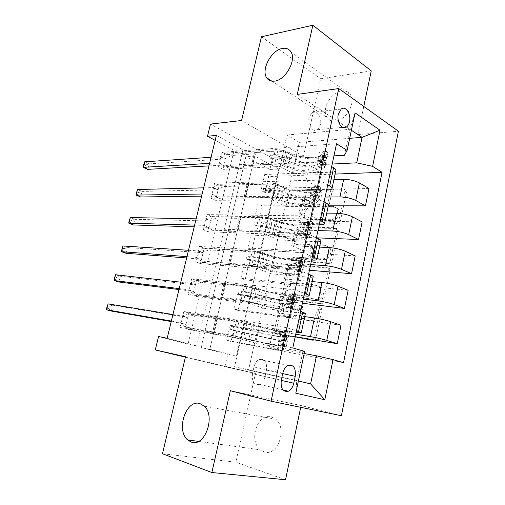 <?xml version="1.0" encoding="UTF-8"?>
<svg xmlns="http://www.w3.org/2000/svg" width="505" height="505" viewBox="0 0 505 505"><rect width="100%" height="100%" fill="white"/><g stroke="black" fill="none" stroke-linecap="round" stroke-linejoin="round"><path stroke-width="0.38" stroke-dasharray="2.52 1.89" d="M320.694 308.088L321.445 308.498L321.78 310.108L315.909 338.123C315.448 339.713 314.565 340.477 313.258 340.427L276.488 333.95L275.964 331.551L281.777 304.957L283.494 303.385L284.126 303.713L284.454 305.298L283.703 308.738C283.122 311.768 283.64 314.23 285.268 316.124L288.128 317.645L291.05 318.068C294.977 318.125 297.666 315.701 299.13 310.796L299.882 307.286L301.662 305.683L302.343 306.049L302.678 307.646L301.927 311.168C301.352 314.192 301.889 316.679 303.524 318.63L306.636 320.309L309.704 320.751C313.813 320.827 316.61 318.346 318.093 313.321L318.844 309.729L320.694 308.088M282.036 308.164C281.449 311.206 281.973 313.668 283.595 315.568L286.455 317.089L289.384 317.506C293.31 317.563 295.999 315.133 297.464 310.215L298.221 306.699L300.002 305.089L300.69 305.456L301.018 307.059L300.267 310.588C299.692 313.624 300.223 316.117 301.857 318.062L304.969 319.747L308.037 320.189C312.153 320.258 314.95 317.778 316.439 312.74L317.197 309.136L319.046 307.488L319.791 307.898L320.132 309.514L314.236 337.599C313.769 339.19 312.885 339.96 311.579 339.909L274.802 333.439L274.278 331.034L280.117 304.376L281.834 302.798L282.465 303.133L282.787 304.717L282.036 308.164L283.703 308.738M335.238 121.061C331.659 121.345 328.938 120.158 327.076 117.482C321.174 109.654 330.901 91.916 341.733 90.919C345.572 90.464 348.475 91.721 350.445 94.675C356.221 102.736 345.849 120.6 335.238 121.061M263.932 451.767L260.447 449.841C248.088 440.713 257.67 412.143 271.463 416.833L275.749 419.213C287.856 428.65 277.491 457.265 263.932 451.767M309.123 117.419C307.242 124.792 313.024 133.181 317.437 129.697C318.87 128.661 319.854 126.976 320.397 124.64C322.259 117.349 316.515 108.846 312.008 112.445L309.123 117.419M331.873 192.386C332.315 190.903 333.167 190.076 334.436 189.905L344.909 189.71L346.209 190.36L346.499 192.152L340.313 221.67C339.865 223.197 338.988 224.024 337.681 224.144L301.554 223.33L300.494 222.8L300.166 220.887L306.308 192.79C306.737 191.357 307.551 190.555 308.744 190.391L320.643 190.164L321.824 190.739L322.114 192.538L319.482 204.759C319.046 206.229 318.213 207.037 316.976 207.183L311.036 207.17C306.352 206.892 302.243 215.155 305.323 218.627L308.239 220.073L332.019 220.508C336.854 220.893 341.241 212.618 338.154 208.9L334.828 207.22L330.762 207.214L329.55 206.608L329.247 204.752L331.873 192.386L330.32 191.534C330.762 190.05 331.615 189.224 332.89 189.047L343.368 188.838L344.669 189.489L344.953 191.288L338.741 220.874C338.293 222.402 337.409 223.229 336.103 223.355L299.964 222.566L298.903 222.042L298.575 220.123L304.742 191.969C305.171 190.53 305.986 189.728 307.179 189.558L319.091 189.325L320.265 189.899L320.555 191.698L317.916 203.944C317.475 205.421 316.641 206.229 315.404 206.375L309.464 206.368L311.036 207.17M278.76 169.042L236.441 356.132L209.834 349.277L254.735 156.083L278.76 169.042L269.897 169.459L272.466 158.191L210.478 124.104M371.251 70.889L320.637 78.786L303.499 156.272L272.466 158.191M346.468 127.02L357.887 134.595L363.789 106.46M357.887 134.595L398.42 131.218M300.702 407.314L301.075 405.54L341.393 415.722M285.514 479.75L235.835 462.195L162.477 453.749M185.512 356.7L255.448 373.511L235.835 462.195M255.448 373.511L224.902 366.63L227.711 354.321L201.123 347.49L245.859 156.67L269.897 169.459M236.441 356.132L227.711 354.321M328.452 268.086L329.607 268.698L330.011 270.819L323.604 301.409C323.143 302.981 322.259 303.764 320.959 303.77L284.953 299.408L284.044 298.928L283.589 296.694L289.946 267.625C290.381 266.154 291.196 265.384 292.389 265.327L328.452 268.086L326.836 267.391L327.991 268.01L328.401 270.131L321.963 300.797C321.502 302.369 320.618 303.158 319.311 303.158L283.292 298.815L282.383 298.341L281.929 296.1L288.311 266.968C288.753 265.491 289.567 264.721 290.76 264.658L326.836 267.391M332.031 261.186L338.331 231.139L337.99 229.188L336.753 228.55L300.633 227.54C299.44 227.654 298.632 228.437 298.196 229.889L295.532 242.078L295.892 244.073L296.915 244.59L311.162 245.297L312.26 245.859L312.627 247.879L310.84 256.205C310.392 257.708 309.552 258.497 308.315 258.566L293.5 257.582C291.953 258.061 291.473 259.084 292.06 260.649L329.393 263.597C330.699 263.534 331.577 262.733 332.031 261.186L330.428 260.473L336.747 230.356L338.331 231.139M261.464 36.77L320.637 78.786M226.701 340.282L230.141 325.264L234.484 326.546L231.075 341.487L226.701 340.282L282.97 350.861L269.455 347.042L304.199 353.513M233.847 309.098L237.243 294.282L241.51 295.741L238.145 310.474L233.847 309.098L290.255 317.172L276.98 312.734L304.711 316.61M240.891 278.343L244.243 263.724L248.441 265.346L245.127 279.884L240.891 278.343L297.432 283.974L284.397 278.943L312.172 281.575M247.848 247.999L251.149 233.581L255.284 235.362L252.014 249.704L247.848 247.999L304.502 251.269L291.694 245.651L319.52 247.084M254.703 218.072L257.967 203.85L262.032 205.781L258.806 219.934L254.703 218.072L311.471 219.037L298.891 212.857L326.76 213.123M261.47 188.542L264.689 174.509L268.692 176.599L265.504 190.555L261.47 188.542L318.339 187.267L305.98 180.544L333.881 179.673M216.367 135.384L242.949 149.726L196.754 345.906L167.174 338.287M179.982 327.423L183.801 311.522L188.693 312.967L184.912 328.78L179.982 327.423L292.805 347.939M187.91 294.415L191.673 278.747L196.483 280.382L192.758 295.968L187.91 294.415L291.132 307.949L286.853 327.726L296.479 330.781M195.725 261.893L199.431 246.446L204.159 248.264L200.485 263.623L195.725 261.893L299.263 270.409L295.053 289.851L304.483 293.399M203.42 229.832L207.082 214.606L211.721 216.607L208.104 231.744L203.42 229.832L307.255 233.487L303.114 252.607L312.361 256.635M211.014 198.231L214.619 183.227L219.183 185.398L215.616 200.321L211.014 198.231L315.114 197.171L311.042 215.976L320.107 220.47M218.495 167.086L222.048 152.289L226.537 154.631L223.021 169.345L218.495 167.086L322.846 161.448L318.838 179.95L327.726 184.887M185.404 357.161L224.902 366.63M215.162 140.339L234.074 150.395L188.062 344.132L158.551 336.551M234.579 366.712L248.542 370.102L299.301 142.353L286.966 135.018L234.579 366.712L298.398 380.94M248.542 370.102L310.625 383.926M304.648 351.379L302.823 351.852L255.688 343.16L259.437 326.318L244.963 321.874L188.693 312.967M302.823 351.852L296.751 380.536L295.804 393.212M286.966 135.018L349.952 129.318L344.46 155.25M333.938 155.881L296.883 158.103L283.684 150.585L226.537 154.631M335.831 170.538C335.453 171.498 333.919 172.047 331.223 172.18L293.411 173.707L296.883 158.103M326.621 190.038L289.618 190.739L276.178 183.795L219.183 185.398M328.401 205.396C328.061 206.204 326.546 206.614 323.85 206.633L286.095 206.577L289.618 190.739M319.192 224.744L282.245 223.86L268.553 217.516L211.721 216.607M320.858 240.822C320.549 241.466 319.046 241.737 316.357 241.63L278.665 239.938L282.245 223.86M311.642 259.999L274.758 257.493L260.814 251.761L204.159 248.264M313.188 276.816C312.911 277.302 311.433 277.428 308.751 277.195L271.122 273.817L274.758 257.493M303.966 295.829L267.158 291.644L252.954 286.543L196.483 280.382M305.392 313.403C305.153 313.719 303.694 313.693 301.012 313.34L263.465 308.22L267.158 291.644M296.17 332.24L259.437 326.318M299.301 142.353L349.687 138.332M351.392 130.271L349.952 129.318L355.065 112.88M269.455 347.042L273.079 330.51L295.741 334.222M276.98 312.734L280.553 296.448L303.259 299.13M284.397 278.943L287.913 262.903L310.657 264.582M291.694 245.651L295.166 229.851L317.948 230.558M298.891 212.857L302.306 197.291L325.119 197.057M305.98 180.544L309.344 165.204L332.189 164.056M209.834 349.277L201.123 347.49M254.735 156.083L245.859 156.67M196.754 345.906L188.062 344.132M242.949 149.726L234.074 150.395M255.688 343.16L241.087 339.032L184.912 328.78M183.801 311.522L286.853 327.726M241.087 339.032L244.963 321.874M191.673 278.747L295.053 289.851M199.431 246.446L303.114 252.607M207.082 214.606L311.042 215.976M214.619 183.227L318.838 179.95M222.048 152.289L336.538 143.761M343.539 362.685L231.075 341.487M295.217 336.69L234.484 326.546M230.141 325.264L286.48 334.626L273.079 330.51M282.97 350.861L286.48 334.626M335.074 174.08L268.692 176.599M368.978 188.529L265.504 190.555M328.313 205.819L262.032 205.781M362.142 221.935L258.806 219.934M316.553 237.823L255.284 235.362M355.204 255.858L252.014 249.704M309.439 270.289L248.441 265.346M348.16 290.306L245.127 279.884M302.375 303.246L241.51 295.741M341.001 325.296L238.145 310.474M291.132 307.949L300.658 311.263M263.465 308.22L249.135 303.436L192.758 295.968M249.135 303.436L252.954 286.543M237.243 294.282L293.714 301.176L280.553 296.448M290.255 317.172L293.714 301.176M244.243 263.724L300.841 268.218L287.913 262.903M297.432 283.974L300.841 268.218M271.122 273.817L257.058 268.389L200.485 263.623M299.263 270.409L308.599 274.209M257.058 268.389L260.814 251.761M251.149 233.581L307.861 235.74L295.166 229.851M304.502 251.269L307.861 235.74M278.665 239.938L264.854 233.884L208.104 231.744M307.255 233.487L316.401 237.754M264.854 233.884L268.553 217.516M257.967 203.85L314.779 203.73L302.306 197.291M311.471 219.037L314.779 203.73M286.095 206.577L272.536 199.917L215.616 200.321M315.114 197.171L324.084 201.893M272.536 199.917L276.178 183.795M264.689 174.509L321.603 172.186L309.344 165.204M318.339 187.267L321.603 172.186M293.411 173.707L280.092 166.461L223.021 169.345M322.846 161.448L331.64 166.612M280.092 166.461L283.684 150.585M252.481 373.7C251.73 381.66 254.097 385.214 259.57 384.362C262.253 383.087 264.065 380.53 265.018 376.698L266.463 370.083C267.202 362.06 264.79 358.525 259.216 359.478C256.654 360.759 254.905 363.253 253.971 366.971L252.481 373.7L281.279 380.221M301.075 405.54L230.343 390.719M297.262 94.397L346.405 126.982M303.499 156.272L241.586 120.499M321.268 298.209L319.425 299.856L287.818 296.17L287.175 295.829L286.859 294.276L287.642 290.672C289.049 285.906 291.688 283.469 295.551 283.362L317.165 285.502L320.643 287.364C322.121 289.232 322.594 291.593 322.064 294.447L321.268 298.209L319.627 297.584L317.784 299.238L319.425 299.856M319.627 297.584L320.423 293.815C320.959 290.956 320.486 288.595 319.008 286.72L315.537 284.858L293.91 282.731C290.047 282.838 287.402 285.287 285.994 290.059L285.205 293.67L285.521 295.229L286.165 295.57L317.784 299.238M330.428 260.473C329.973 262.026 329.09 262.834 327.783 262.897L290.432 259.968C289.845 258.402 290.331 257.38 291.877 256.9L306.699 257.872C307.936 257.802 308.776 257.013 309.224 255.505L311.017 247.16L310.651 245.14L309.559 244.578L295.305 243.877L294.282 243.359L293.923 241.358L296.599 229.15C297.035 227.692 297.849 226.903 299.042 226.789L335.175 227.768L336.412 228.405L336.747 230.356M326.508 246.061L329.645 247.696C333.022 251.515 328.622 260.233 323.648 259.589L315.126 259.021L314.028 258.453L313.643 256.382L315.429 248.031C315.871 246.528 316.723 245.727 317.98 245.638L326.508 246.061L324.911 245.329L328.048 246.964C331.425 250.783 327.013 259.526 322.038 258.882L323.648 259.589M324.911 245.329L316.376 244.912C315.12 245.001 314.268 245.796 313.826 247.305L312.033 255.681L312.418 257.752L313.51 258.32L322.038 258.882M309.464 206.368C304.78 206.097 300.658 214.379 303.739 217.857L306.649 219.303L330.44 219.713C335.282 220.092 339.676 211.797 336.589 208.079L333.262 206.393L329.197 206.393L327.985 205.787L327.682 203.925L330.32 191.534M283.242 332.612L280.275 332.126L284.807 330.339L287.774 330.819L283.242 332.612L281.279 341.664L284.53 345.824L281.569 345.287L282.282 345.641L278.305 345.47C275.288 345.395 260.561 342.321 250.726 339.732L251.945 334.278L230.949 329.55L230.425 329.254L230.129 327.631L231.732 326.129L252.715 330.844L253.933 325.416L236.271 321.249L188.447 313.63L193.346 315.082L215.869 318.687L212.674 332.416L235.589 336.305L248.795 339.455C260.599 342.56 278.23 346.241 281.948 346.354L286.31 346.512L287.534 340.837L283.147 340.799C279.416 340.799 261.792 337.176 250.013 334.026L248.795 339.455M287.774 330.819L289.523 331.608L285.104 331.772C281.342 331.943 263.73 328.427 251.995 325.201L250.783 330.605L234.307 326.893L232.704 328.389L233.007 330.005L233.531 330.302L250.013 334.026M284.53 345.824L286.31 346.512M250.726 339.732L233.001 335.566L185.259 326.988L180.222 322.619L171.353 321.073M212.674 332.416L190.189 328.357L185.259 326.988M284.807 330.339L285.502 330.769L281.474 330.882C278.419 331.04 263.711 328.111 253.933 325.416M251.995 325.201L238.84 322.032L215.869 318.687M280.275 332.126L278.312 341.14L281.279 341.664M281.569 345.287L278.312 341.14M251.945 334.278C261.76 336.911 276.481 339.928 279.511 339.916L283.659 339.928C283.172 339.051 283.349 337.895 284.189 336.469L280.275 336.412C277.232 336.488 262.518 333.502 252.715 330.844M172.931 314.546L181.813 316.004L188.447 313.63M250.783 330.605C262.543 333.786 280.161 337.365 283.911 337.302L287.983 337.315L287.263 336.987C286.215 338.325 286.108 339.499 286.935 340.496L287.534 340.837M190.189 328.357L185.139 324.002L171.233 321.565M107.275 305.74L109.181 306.27L108.581 308.606L111.359 311.061L112.861 305.216L186.717 317.424L193.346 315.082M108.581 308.606L106.669 308.082M109.181 306.27L112.861 305.216L108.089 303.884M291.341 295.299L288.368 294.952L292.812 293.411L295.785 293.746L291.341 295.299L289.409 304.193L292.597 308.505L289.624 308.113L290.293 308.643L286.196 309.167C283.084 309.679 268.401 306.952 258.705 304.105L259.905 298.739L254.817 297.243L239.042 294.169L238.467 293.853L238.208 292.338L239.812 290.798L243.12 291.189L260.662 295.356L261.855 290.009L244.344 285.843L196.344 280.591L201.16 282.232L223.766 284.744L220.622 298.259L222.333 298.019L243.669 300.791L256.755 303.985C268.389 307.4 285.969 310.67 289.807 310.076L294.308 309.439L295.513 303.858L290.987 304.616C287.137 305.31 269.563 302.104 257.954 298.644L256.755 303.985M295.785 293.746L297.47 294.781L292.913 295.728C289.03 296.593 271.469 293.487 259.898 289.952L258.705 295.273L253.643 293.777L242.337 291.675L240.74 293.209L240.999 294.718L241.573 295.034L252.879 297.155L257.954 298.644M292.597 308.505L294.308 309.439M258.705 304.105L241.125 299.938L193.2 293.752L188.131 289.725L179.218 288.62M220.622 298.259L198.048 295.311L193.2 293.752M292.812 293.411L293.462 294.011L289.321 294.813C286.165 295.545 271.501 292.957 261.855 290.009M259.898 289.952L246.863 286.739L225.501 284.384L223.766 284.744M288.368 294.952L286.436 303.821L289.409 304.193M289.624 308.113L286.436 303.821M259.905 298.739C269.582 301.624 284.258 304.294 287.389 303.701L291.669 302.95C291.208 302.047 291.372 300.904 292.155 299.534L288.134 300.254C284.997 300.904 270.32 298.266 260.662 295.356M180.777 282.181L189.697 283.204L196.344 280.591M258.705 295.273C270.301 298.764 287.869 301.933 291.738 301.169L295.93 300.494L296.271 300.342L295.709 299.825L295.229 299.901C294.251 301.195 294.156 302.343 294.952 303.36L295.513 303.858M198.048 295.311L192.967 291.297L178.991 289.542M114.749 276.702L116.63 277.289L116.036 279.593L118.814 281.986L120.291 276.216L194.513 284.814L201.16 282.232M116.036 279.593L114.155 279.012M116.63 277.289L120.291 276.216L115.594 274.733M299.307 258.592L296.328 258.39L300.69 257.083L303.663 257.279L299.307 258.592L297.407 267.347L300.525 271.797L297.552 271.545L298.177 272.239L293.967 273.445C290.754 274.518 276.115 272.132 266.552 269.032L267.738 263.749L262.72 262.139L250.328 259.583L247.008 259.336L246.389 259.008L246.169 257.594L247.766 256.022L251.086 256.25L263.471 258.794L268.483 260.422L269.657 255.158L264.658 253.516L252.285 250.985L204.127 248.037L208.862 249.861L231.549 251.301L228.449 264.62L228.475 264.254L230.211 264.083L251.616 265.826L259.57 267.48L264.582 269.07C276.058 272.776 293.588 275.642 297.54 274.379L302.173 272.971L303.36 267.48L298.707 269.001C294.737 270.371 277.213 267.562 265.763 263.812L264.582 269.07M303.663 257.279L305.285 258.547L300.601 260.258C296.599 261.786 279.095 259.078 267.682 255.252L266.507 260.492L261.508 258.876L253.567 257.241L250.246 257.013L248.649 258.573L248.877 259.98L249.495 260.315L260.763 262.202L265.763 263.812M300.525 271.797L302.173 272.971M266.552 269.032L261.527 267.435L249.123 264.866L201.028 261.003L195.921 257.31L186.97 256.628M228.449 264.62L205.794 262.752L201.028 261.003M300.69 257.083L301.296 257.847L297.041 259.311C293.79 260.605 279.164 258.352 269.657 255.158M267.682 255.252L262.695 253.617L254.76 251.995L233.335 250.657L231.58 250.897L231.549 251.301M296.328 258.39L294.428 267.113L297.407 267.347M297.552 271.545L294.428 267.113M267.738 263.749C277.277 266.886 291.909 269.222 295.141 268.067L299.547 266.571C299.111 265.643 299.263 264.513 300.002 263.187L295.873 264.67C292.641 265.882 278.009 263.578 268.483 260.422M188.51 250.291L197.468 250.878L204.127 248.037M266.507 260.492C277.939 264.273 295.457 267.044 299.44 265.611L303.745 264.267L304.105 264.02L303.587 263.351L303.063 263.414C302.148 264.664 302.072 265.8 302.836 266.823L303.36 267.48M205.794 262.752L200.674 259.065L186.648 257.979M122.134 248.037L123.984 248.687L123.397 250.96L126.168 253.283L127.632 247.589L202.202 252.677L208.862 249.861M123.397 250.96L121.547 250.316M123.984 248.687L127.632 247.589L123.005 245.96M307.141 222.484L304.155 222.415L308.435 221.341L311.421 221.398L307.141 222.484L305.272 231.094L308.334 235.684L305.355 235.57L305.935 236.428L301.618 238.284C298.31 239.9 283.709 237.849 274.284 234.509L275.446 229.308L270.497 227.578C266.154 226.139 262.051 225.325 258.181 225.135L254.855 225.047L254.198 224.706L254.002 223.38L255.599 221.783L258.932 221.853C262.796 222.03 266.899 222.838 271.236 224.283L276.184 226.025L277.34 220.849L272.41 219.088C268.079 217.63 263.982 216.822 260.113 216.67L211.797 215.951L216.449 217.952L239.212 218.356L236.157 231.479L236.207 231.006L237.975 230.665L259.444 231.41L267.347 232.988L272.296 234.692C283.608 238.688 301.087 241.163 305.153 239.244L309.912 237.091L311.074 231.688L306.301 233.948C302.217 235.968 284.751 233.556 273.457 229.516L272.296 234.692M311.421 221.398L312.974 222.894L308.164 225.344C304.054 227.521 286.6 225.198 275.345 221.089L274.19 226.246L269.26 224.517L261.369 222.951L258.036 222.875L256.439 224.472L256.635 225.785L257.298 226.133L260.624 226.221L268.521 227.793L273.457 229.516M308.334 235.684L309.912 237.091M274.284 234.509L269.323 232.792C264.974 231.366 260.864 230.545 256.995 230.337L208.742 228.727L203.603 225.356L194.614 225.097M236.157 231.479L213.426 230.659L208.742 228.727M308.435 221.341L309.003 222.263L304.641 224.378C301.296 226.208 286.714 224.277 277.34 220.849M275.345 221.089L270.427 219.34L262.543 217.788L241.049 217.434L239.269 217.844L239.212 218.356M304.155 222.415L302.293 231L305.272 231.094M305.355 235.57L302.293 231M275.446 229.308C284.852 232.679 299.446 234.686 302.766 232.988L307.299 230.779C306.889 229.819 307.034 228.702 307.722 227.427L303.492 229.649C300.166 231.397 285.577 229.428 276.184 226.025M196.136 218.842L205.125 219.018L211.797 215.951M274.19 226.246C285.464 230.318 302.931 232.698 307.021 230.615L311.433 228.614L311.812 228.279L311.332 227.465L310.783 227.509C309.925 228.721 309.862 229.844 310.594 230.88L311.074 231.688M213.426 230.659L208.275 227.294L194.191 226.852M129.419 219.738L131.243 220.439L130.669 222.686L133.434 224.952L134.873 219.328L209.783 220.994L216.449 217.952M130.669 222.686L128.838 221.992M131.243 220.439L134.873 219.328L130.315 217.554M314.849 186.957L311.863 187.02L319.046 186.099L314.849 186.957L313.012 195.429L316.01 200.15L313.024 200.169L313.573 201.186L309.142 203.673C305.746 205.819 291.189 204.083 281.891 200.51L283.04 195.391L278.154 193.548C273.868 192.026 269.79 191.25 265.914 191.218L262.581 191.281L261.887 190.928L261.716 189.697L263.313 188.062L266.653 187.986C270.522 188.005 274.6 188.782 278.886 190.309L283.766 192.165L284.902 187.058L280.035 185.19C275.762 183.65 271.69 182.879 267.814 182.886L219.359 184.325L223.93 186.503L246.762 185.903L243.757 198.825L243.833 198.25L245.626 197.739L267.151 197.518L275.01 199.027L279.89 200.845C291.05 205.118 308.473 207.214 312.645 204.658L317.525 201.779L318.674 196.464L313.775 199.443C309.584 202.095 292.168 200.062 281.032 195.744L279.89 200.845M319.046 186.099L320.536 187.816L315.612 190.972C311.396 193.775 293.992 191.831 282.895 187.443L281.752 192.525L276.892 190.682L269.045 189.192L265.706 189.261L264.115 190.89L264.279 192.121L264.974 192.468L268.313 192.411L276.159 193.907L281.032 195.744M316.01 200.15L317.525 201.779M281.891 200.51L276.999 198.686C272.706 197.177 268.622 196.394 264.746 196.338L216.348 196.918L211.172 193.863L202.151 194.008M243.757 198.825L220.95 199.033L216.348 196.918M316.061 186.168L316.591 187.241L312.122 189.981C308.688 192.336 294.15 190.726 284.902 187.058M282.895 187.443L278.04 185.588L270.2 184.104L248.649 184.71L246.85 185.278L246.762 185.903M311.863 187.02L310.026 195.467L313.012 195.429M313.024 200.169L310.026 195.467M283.04 195.391C292.319 199.002 306.863 200.687 310.278 198.465L314.924 195.555C314.546 194.57 314.678 193.465 315.322 192.228L315.448 192.531L310.992 195.176C307.57 197.449 293.026 195.795 283.766 192.165M203.648 187.841L212.674 187.614L219.359 184.325M281.752 192.525C292.875 196.868 310.285 198.875 314.489 196.161L319.002 193.535L319.394 193.112L318.952 192.152L318.377 192.178C317.576 193.346 317.525 194.463 318.226 195.517L318.674 196.464M220.95 199.033L215.768 195.972L201.634 196.161M136.615 191.799L138.414 192.556L137.84 194.772L140.605 196.975L142.025 191.42L217.251 189.76L223.93 186.503M137.84 194.772L136.041 194.021M138.414 192.556L142.025 191.42L137.537 189.514M322.436 151.999L326.558 151.355L322.436 151.999L320.631 160.338L323.566 165.185L320.58 165.331L321.085 166.498L316.553 169.604C313.068 172.262 298.556 170.835 289.39 167.035L290.514 161.991L285.697 160.041C281.462 158.437 277.409 157.699 273.533 157.819L270.188 158.027L269.462 157.674L269.316 156.518L270.907 154.858L274.253 154.637C278.135 154.505 282.188 155.243 286.417 156.853L291.227 158.816L292.351 153.791L287.547 151.809C283.33 150.187 279.278 149.455 275.402 149.613L226.808 153.148L231.303 155.502L254.204 153.918L251.244 166.656L251.339 165.975L253.156 165.305L274.739 164.144L282.548 165.577L287.364 167.508C298.373 172.053 315.745 173.777 320.025 170.608L325.018 167.029L326.148 161.796L321.136 165.476C316.843 168.739 299.478 167.067 288.494 162.484L287.364 167.508M326.558 151.355L327.985 153.286L322.941 157.131C318.623 160.546 301.27 158.968 290.325 154.315L289.201 159.315L284.403 157.364L276.601 155.944L273.255 156.159L271.671 157.812L271.81 158.968L272.536 159.315L275.882 159.113L283.684 160.54L288.494 162.484M323.566 165.185L325.018 167.029M289.39 167.035L284.561 165.103C280.319 163.513 276.26 162.761 272.378 162.862L223.841 165.564L218.64 162.812L209.588 163.355M251.244 166.656L228.367 167.849L223.841 165.564M323.566 151.55L324.058 152.775L319.488 156.121C315.966 158.98 301.472 157.674 292.351 153.791M290.325 154.315L285.533 152.346L277.744 150.932L256.142 152.466L254.312 153.198L254.204 153.918M319.444 152.194L317.639 160.502L320.631 160.338M320.58 165.331L317.639 160.502M290.514 161.991C299.667 165.823 314.167 167.206 317.67 164.472L322.417 161.026L322.802 157.585L323.149 157.592L322.929 157.983L318.371 161.234C314.868 164.018 300.368 162.667 291.227 158.816M211.058 157.276L220.117 156.657L226.808 153.148M289.201 159.315C300.172 163.929 317.531 165.564 321.837 162.244L326.451 159.006L326.861 158.501L326.451 157.402L325.858 157.402C325.106 158.538 325.069 159.643 325.738 160.71L326.148 161.796M228.367 167.849L223.153 165.091L208.969 165.893M143.723 164.213L145.49 165.021L144.929 167.212L147.681 169.352L149.089 163.873L224.618 158.968L231.303 155.502M144.929 167.212L143.155 166.404M145.49 165.021L149.089 163.873L144.664 161.827M320.132 309.514L321.78 310.108M282.787 304.717L284.454 305.298M301.018 307.059L302.678 307.646M331.223 172.18L327.404 190.025M323.85 206.633L319.968 224.763M316.357 241.63L312.418 260.056M308.751 277.195L304.742 295.917M301.012 313.34L296.94 332.366M265.018 376.698L281.247 380.379M253.971 366.971L282.787 373.22M266.463 370.083L282.705 373.612M316.439 312.74L318.093 313.321M308.037 320.189L309.704 320.751M304.969 319.747L306.636 320.309M300.267 310.588L301.927 311.168M298.221 306.699L299.882 307.286M297.464 310.215L299.13 310.796M289.384 317.506L291.05 318.068M286.455 317.089L288.128 317.645M280.117 304.376L281.777 304.957M274.278 331.034L275.964 331.551M275.629 333.881L277.314 334.392M311.579 339.909L313.258 340.427M314.236 337.599L315.909 338.123M317.197 309.136L318.844 309.729M290.76 264.658L292.389 265.327M288.311 266.968L289.946 267.625M281.929 296.1L283.589 296.694M283.292 298.815L284.953 299.408M319.311 303.158L320.959 303.77M321.963 300.797L323.604 301.409M328.401 270.131L330.011 270.819M286.165 295.57L287.818 296.17M285.205 293.67L286.859 294.276M285.994 290.059L287.642 290.672M293.91 282.731L295.551 283.362M315.537 284.858L317.165 285.502M320.423 293.815L322.064 294.447M335.175 227.768L336.753 228.55M299.042 226.789L300.633 227.54M296.599 229.15L298.196 229.889M293.923 241.358L295.532 242.078M295.305 243.877L296.915 244.59M309.559 244.578L311.162 245.297M311.017 247.16L312.627 247.879M309.224 255.505L310.84 256.205M306.699 257.872L308.315 258.566M291.877 256.9L293.5 257.582M291.126 260.327L292.748 261.003M327.783 262.897L329.393 263.597M313.51 258.32L315.126 259.021M312.033 255.681L313.643 256.382M313.826 247.305L315.429 248.031M316.376 244.912L317.98 245.638M327.682 203.925L329.247 204.752M329.197 206.393L330.762 207.214M333.262 206.393L334.828 207.22M330.44 219.713L332.019 220.508M306.649 219.303L308.239 220.073M315.404 206.375L316.976 207.183M317.916 203.944L319.482 204.759M320.555 191.698L322.114 192.538M319.091 189.325L320.643 190.164M307.179 189.558L308.744 190.391M304.742 191.969L306.308 192.79M298.575 220.123L300.166 220.887M299.964 222.566L301.554 223.33M336.103 223.355L337.681 224.144M338.741 220.874L340.313 221.67M344.953 191.288L346.499 192.152M343.368 188.838L344.909 189.71M332.89 189.047L334.436 189.905M233.531 330.302L230.949 329.55M287.661 330.863L284.448 345.717M281.487 345.18L284.694 330.39M283.147 340.799L281.948 346.354M278.305 345.47L279.511 339.916M236.826 330.87L235.589 336.305M217.541 318.63L214.328 332.473M238.84 322.032L237.609 327.442M233.001 335.566L234.244 330.118M235.033 326.678L236.271 321.249M244.868 332.662L243.644 338.11M246.869 323.806L245.645 329.228M245.556 338.382L246.787 332.909M247.564 329.462L248.788 324.014M285.104 331.772L283.911 337.302M280.275 336.412L281.474 330.882M287.212 340.881L285.994 346.544M282.282 345.641L283.507 339.979M289.201 331.678L287.983 337.315M284.283 336.406L285.502 330.769M215.843 318.529L212.643 332.296L215.85 318.51M180.834 322.929L185.752 324.311M180.222 322.619L185.139 324.002M181.813 316.004L186.717 317.424M182.513 315.922L187.418 317.342M283.659 339.928L286.935 340.496M284.435 336.349L287.711 336.904M234.307 326.893L231.732 326.129M241.573 295.034L239.042 294.169M295.671 293.784L292.515 308.397M289.548 308.006L292.704 293.455M290.987 304.616L289.807 310.076M286.196 309.167L287.389 303.701M244.881 295.438L243.669 300.791M225.501 284.384L222.333 298.019M246.863 286.739L245.651 292.067M241.125 299.938L242.35 294.573M243.12 291.189L244.344 285.843M252.879 297.155L251.667 302.514M254.842 288.437L253.643 293.777M253.605 302.628L254.817 297.243M255.581 293.853L256.786 288.488M292.913 295.728L291.738 301.169M288.134 300.254L289.321 294.813M295.173 304.004L293.967 309.571M290.293 308.643L291.505 303.069M297.123 294.945L295.93 300.494M292.262 299.56L293.462 294.011M223.766 284.485L220.609 298.038M188.744 289.996L193.579 291.568M188.131 289.725L192.967 291.297M189.697 283.204L194.513 284.814M190.404 283.09L195.22 284.706M291.669 302.95L294.952 303.36M292.427 299.427L295.709 299.825M242.337 291.675L239.812 290.798M249.495 260.315L247.008 259.336M303.555 257.31L300.45 271.684M297.477 271.438L300.582 257.114M298.707 269.001L297.54 274.379M293.967 273.445L295.141 268.067M252.816 260.561L251.616 265.826M233.335 250.657L230.211 264.083M254.76 251.995L253.567 257.241M249.123 264.866L250.328 259.583M251.086 256.25L252.285 250.985M260.763 262.202L259.57 267.48M262.695 253.617L261.508 258.876M261.527 267.435L262.72 262.139M263.471 258.794L264.658 253.516M300.601 260.258L299.44 265.611M295.873 264.67L297.041 259.311M303 267.719L301.82 273.192M298.177 272.239L299.364 266.76M304.919 258.806L303.745 264.267M300.115 263.307L301.296 257.847M231.568 250.947L228.462 264.304M196.54 257.544L201.293 259.305M195.921 257.31L200.674 259.065M197.468 250.878L202.202 252.677M198.175 250.739L202.909 252.538M299.547 266.571L302.836 266.823M300.298 263.111L303.587 263.351M250.246 257.013L247.766 256.022M257.298 226.133L254.855 225.047M311.314 221.43L308.258 235.57M305.279 235.456L308.334 221.367M306.301 233.948L305.153 239.244M301.618 238.284L302.766 232.988M260.624 226.221L259.444 231.41M241.049 217.434L237.975 230.665M262.543 217.788L261.369 222.951M256.995 230.337L258.181 225.135M258.932 221.853L260.113 216.67M268.521 227.793L267.347 232.988M270.427 219.34L269.26 224.517M269.323 232.792L270.497 227.578M271.236 224.283L272.41 219.088M308.164 225.344L307.021 230.615M303.492 229.649L304.641 224.378M310.701 232.016L309.54 237.4M305.935 236.428L307.103 231.031M312.595 223.248L311.433 228.614M307.842 227.635L309.003 222.263M239.256 217.914L236.195 231.069M204.222 225.558L208.893 227.496M203.603 225.356L208.275 227.294M205.125 219.018L209.783 220.994M205.832 218.848L210.49 220.824M307.299 230.779L310.594 230.88M308.037 227.37L311.332 227.465M258.036 222.875L255.599 221.783M264.974 192.468L262.581 191.281M318.945 186.118L315.934 200.03M312.955 200.049L315.96 186.187M313.775 199.443L312.645 204.658M309.142 203.673L310.278 198.465M268.313 192.411L267.151 197.518M248.649 184.71L245.626 197.739M270.2 184.104L269.045 189.192M264.746 196.338L265.914 191.218M266.653 187.986L267.814 182.886M276.159 193.907L275.01 199.027M278.04 185.588L276.892 190.682M276.999 198.686L278.154 193.548M278.886 190.309L280.035 185.19M315.612 190.972L314.489 196.161M310.992 195.176L312.122 189.981M318.283 196.881L317.14 202.183M313.573 201.186L314.722 195.877M320.145 188.251L319.002 193.535M315.448 192.531L316.591 187.241M246.825 185.367L243.814 198.326M211.797 194.027L216.393 196.142M211.172 193.863L215.768 195.972M212.674 187.614L217.251 189.76M213.381 187.418L217.964 189.564M314.924 195.555L318.226 195.517M315.65 192.203L318.952 192.152M265.706 189.261L263.313 188.062M272.536 159.315L270.188 158.027M326.457 151.367L323.497 165.066M320.505 165.211L323.465 151.569M321.136 165.476L320.025 170.608M316.553 169.604L317.67 164.472M275.882 159.113L274.739 164.144M256.142 152.466L253.156 165.305M277.744 150.932L276.601 155.944M272.378 162.862L273.533 157.819M274.253 154.637L275.402 149.613M283.684 160.54L282.548 165.577M285.533 152.346L284.403 157.364M284.561 165.103L285.697 160.041M286.417 156.853L287.547 151.809M322.941 157.131L321.837 162.244M318.371 161.234L319.488 156.121M325.744 162.301L324.614 167.521M321.085 166.498L322.215 161.272M327.575 153.81L326.451 159.006M322.929 157.983L324.058 152.775M254.286 153.299L251.32 166.069M219.265 162.951L223.778 165.23M218.64 162.812L223.153 165.091M220.117 156.657L224.618 158.968M220.83 156.43L225.331 158.747M322.436 160.893L325.738 160.71M323.149 157.592L326.451 157.402M273.255 156.159L270.907 154.858M319.791 307.898L321.445 308.498M282.465 303.133L284.126 303.713M300.69 305.456L302.343 306.049M271.848 81.147L327.076 117.482M198.503 441.402L260.447 449.841M317.437 129.697L342.624 127.336M259.57 384.362L282.952 389.942M259.216 359.478L288.033 365.393M312.008 112.445L341.197 109.061M204.222 406.153L275.749 419.213M291.006 51.971L350.445 94.675M301.857 318.062L303.524 318.63M283.595 315.568L285.268 316.124M274.802 333.439L276.488 333.95M282.383 298.341L284.044 298.928M285.521 295.229L287.175 295.829M319.008 286.72L320.643 287.364M327.991 268.01L329.607 268.698M336.412 228.405L337.99 229.188M294.282 243.359L295.892 244.073M310.651 245.14L312.26 245.859M290.432 259.968L292.06 260.649M328.048 246.964L329.645 247.696M312.418 257.752L314.028 258.453M327.985 205.787L329.55 206.608M336.589 208.079L338.154 208.9M303.739 217.857L305.323 218.627M320.265 189.899L321.824 190.739M298.903 222.042L300.494 222.8M344.669 189.489L346.209 190.36M233.007 330.005L230.425 329.254M288.305 337.258L289.523 331.608M282.44 345.622L283.665 339.953M284.441 336.38L285.66 330.731M284.189 336.469L287.263 336.987M240.999 294.718L238.467 293.853M296.271 300.342L297.47 294.781M290.463 308.574L291.669 303M292.433 299.484L293.632 293.929M223.772 284.448L220.622 298.007M292.155 299.534L295.229 299.901M248.877 259.98L246.389 259.008M304.105 264.02L305.285 258.547M298.354 272.132L299.541 266.64M300.292 263.181L301.479 257.714M231.58 250.897L228.475 264.254M300.002 263.187L303.063 263.414M256.635 225.785L254.198 224.706M311.812 228.279L312.974 222.894M306.118 236.271L307.293 230.867M308.025 227.465L309.193 222.086M239.269 217.844L236.207 231.006M307.722 227.427L310.783 227.509M264.279 192.121L261.887 190.928M319.394 193.112L320.536 187.816M313.763 200.984L314.912 195.669M315.638 192.317L316.786 187.027M246.85 185.278L243.833 198.25M315.322 192.228L318.377 192.178M271.81 158.968L269.462 157.674M326.861 158.501L327.985 153.286M321.287 166.252L322.417 161.026M323.131 157.724L324.26 152.516M254.312 153.198L251.339 165.975M322.802 157.585L325.858 157.402"/><path stroke-width="0.76" d="M274.752 81.097C271.128 81.602 268.426 80.478 266.64 77.719C260.959 69.671 271.343 50.178 282.32 48.461C286.215 47.754 289.106 48.922 291.006 51.971C296.599 60.265 285.495 80.024 274.752 81.097M191.092 441.995L187.658 439.924C175.576 430.077 186.269 398.748 199.986 403.621L204.222 406.153C216.102 416.278 204.557 447.866 191.092 441.995M338.318 114.206C336.431 121.844 342.156 130.568 346.544 126.97C347.964 125.909 348.949 124.161 349.492 121.743C351.354 114.199 345.679 105.362 341.197 109.061L338.318 114.206M363.789 106.46L371.251 70.889L312.873 25.25L261.464 36.77L241.586 120.499L210.478 124.104L207.505 136.262L215.162 140.339M341.393 415.722L398.42 131.218L338.748 88.558L271.084 401.191L341.393 415.722M271.084 401.191L230.343 390.719L211.866 472.522L285.514 479.75L300.702 407.314M211.866 472.522L162.477 453.749L185.512 356.7L155.275 349.933L185.404 357.161M155.275 349.933L158.551 336.551L167.174 338.287L216.367 135.384L207.505 136.262M293.777 383.213L295.242 376.339C295.999 368.012 293.594 364.364 288.033 365.393C285.476 366.744 283.728 369.357 282.787 373.22L281.279 380.221C280.515 388.49 282.863 392.158 288.33 391.224C291.006 389.873 292.824 387.202 293.777 383.213L281.247 380.379M298.398 380.94L310.625 383.926L316.49 355.804L333.029 359.629L343.539 362.685L382.058 172.293L335.074 174.08M333.029 359.629L324.81 399.758L295.804 393.212L304.648 351.379L292.805 347.939L336.538 143.761L347.137 150.402L355.065 112.88L380.012 130.208L372.602 166.372L382.058 172.293M312.873 25.25L297.262 94.397L338.748 88.558M347.137 150.402L344.46 155.25L333.938 155.881M327.726 184.887L329.689 185.973C331.419 186.957 332.189 187.835 331.981 188.599C331.627 189.476 330.1 189.956 327.404 190.025L326.621 190.038M320.107 220.47L322.102 221.455C323.875 222.351 324.671 223.115 324.494 223.747C324.172 224.472 322.663 224.807 319.968 224.763L319.192 224.744M312.361 256.635L314.4 257.525C316.206 258.32 317.033 258.97 316.887 259.463C316.591 260.024 315.101 260.226 312.418 260.056L311.642 259.999M304.483 293.399L306.567 294.181C308.41 294.882 309.268 295.412 309.155 295.766C308.896 296.164 307.425 296.214 304.742 295.917L303.966 295.829M296.479 330.781L301.289 332.669L296.17 332.24M349.687 138.332L362.06 137.347L351.392 130.271M304.199 353.513L316.49 355.804M295.741 334.222L310.512 336.639C316.502 337.687 321.925 338.937 326.785 340.389L337.233 343.703L295.217 336.69M304.711 316.61L314.445 317.973C320.435 318.901 325.839 320.138 330.655 321.698L341.001 325.296L337.233 343.703M303.259 299.13L318.049 300.873C324.04 301.693 329.424 302.931 334.203 304.578L344.448 308.435L302.375 303.246M312.172 281.575L321.925 282.503C327.909 283.204 333.275 284.429 338.009 286.177L348.16 290.306L344.448 308.435M310.657 264.582L325.473 265.674C331.457 266.268 336.797 267.486 341.5 269.323L351.556 273.704L309.439 270.289M319.52 247.084L329.285 247.589C335.269 248.069 340.591 249.274 345.25 251.212L355.204 255.858L351.556 273.704M317.948 230.558L332.776 231.019C338.76 231.397 344.063 232.603 348.684 234.623L358.55 239.509L316.553 237.823M326.76 213.123L336.526 213.211C342.51 213.482 347.793 214.675 352.376 216.79L362.142 221.935L358.55 239.509M325.119 197.057L339.966 196.906C345.95 197.07 351.209 198.257 355.76 200.46L365.437 205.838L328.313 205.819M333.881 179.673L343.665 179.37C349.643 179.433 354.882 180.607 359.39 182.898L368.978 188.529L365.437 205.838M332.189 164.056L356.745 162.825L362.06 137.347L380.012 130.208M300.658 311.263L305.392 313.403L301.302 332.625M308.599 274.209L310.657 275.042C312.475 275.799 313.321 276.386 313.188 276.816L309.167 295.696M316.401 237.754L318.421 238.695C320.208 239.547 321.022 240.254 320.858 240.822L316.906 259.362M324.084 201.893L326.06 202.934C327.814 203.875 328.591 204.695 328.401 205.396L324.519 223.614M372.602 166.372L356.745 162.825M331.64 166.612L333.584 167.748C335.295 168.777 336.046 169.712 335.831 170.538L332.012 188.441M310.625 383.926L324.81 399.758M171.353 321.073L106.58 309.761L108.089 303.884L172.931 314.546M171.233 321.565L111.359 311.061L106.58 309.761L106.669 308.082L108.089 303.884M179.218 288.62L114.105 280.534L115.594 274.733L180.777 282.181M178.991 289.542L118.814 281.986L114.105 280.534L114.155 279.012L115.594 274.733M186.97 256.628L121.528 251.686L123.005 245.96L188.51 250.291M186.648 257.979L126.168 253.283L121.528 251.686L122.134 248.037L123.005 245.96M194.614 225.097L128.863 223.21L130.315 217.554L196.136 218.842M194.191 226.852L133.434 224.952L128.863 223.21L128.838 221.992L130.315 217.554M202.151 194.008L136.097 195.094L137.537 189.514L203.648 187.841M201.634 196.161L140.605 196.975L136.097 195.094L136.041 194.021L137.537 189.514M209.588 163.355L143.243 167.338L144.664 161.827L211.058 157.276M208.969 165.893L147.681 169.352L143.243 167.338L143.155 166.404L144.664 161.827M314.445 317.973L310.512 336.639M321.925 282.503L318.049 300.873M329.285 247.589L325.473 265.674M336.526 213.211L332.776 231.019M343.665 179.37L339.966 196.906M330.655 321.698L326.785 340.389M302.76 311.995L298.6 331.45M310.657 275.042L306.567 294.181M338.009 286.177L334.203 304.578M318.421 238.695L314.4 257.525M345.25 251.212L341.5 269.323M326.06 202.934L322.102 221.455M352.376 216.79L348.684 234.623M333.584 167.748L329.689 185.973M359.39 182.898L355.76 200.46M282.705 373.612L295.242 376.339M266.64 77.719L271.848 81.147M187.658 439.924L198.503 441.402M342.624 127.336L346.544 126.97M282.952 389.942L288.33 391.224"/></g></svg>
